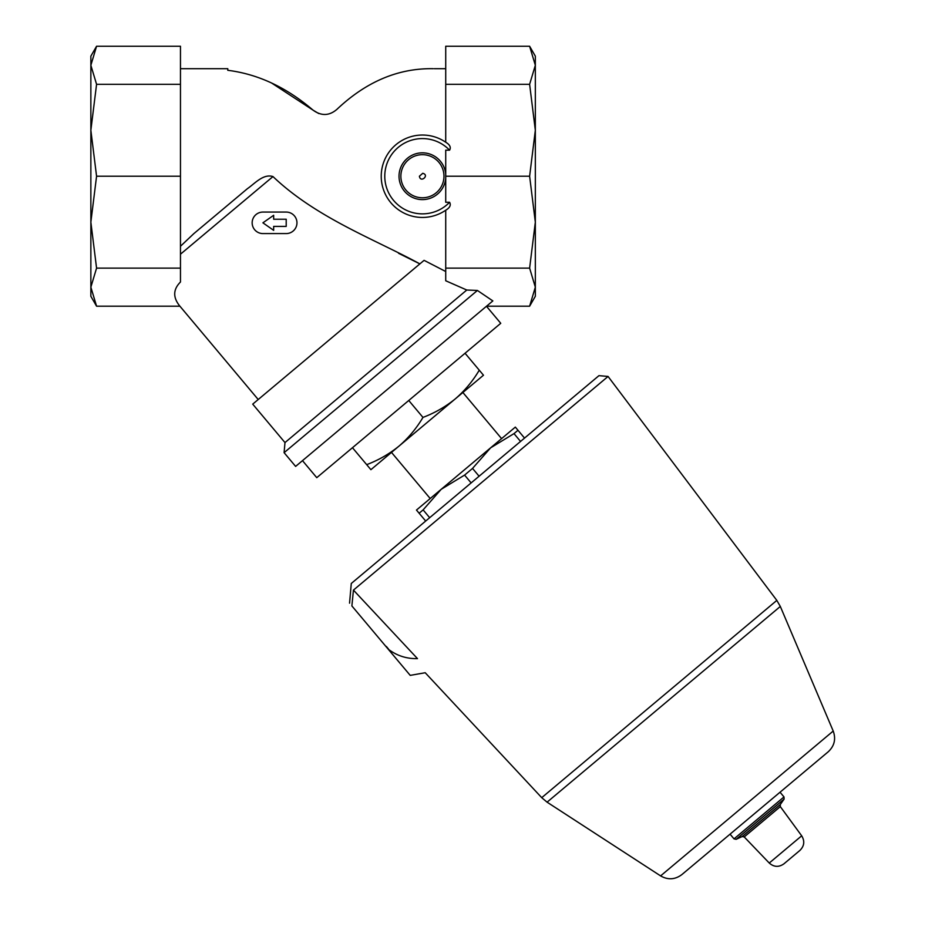 <?xml version="1.0" encoding="UTF-8"?>
<svg xmlns="http://www.w3.org/2000/svg" width="925" height="925" viewBox="0 0 925 925"><rect width="100%" height="100%" fill="white"/><g stroke="black" fill="none" stroke-linecap="round" stroke-linejoin="round"><path stroke-width="1.39" d="M535.332 65.282L535.332 56.148L529.62 46.25L535.332 65.282L529.62 46.25L445.723 46.25L445.723 84.314L529.62 84.314L535.332 65.282L535.332 130.275L529.62 84.314M535.332 222.173L535.332 130.275L529.62 176.224L535.332 222.173L535.332 287.166L529.62 268.134L535.332 222.173M529.62 306.198L535.332 296.301L535.332 287.166L529.62 306.198L486.55 306.198M90.858 65.282L90.858 56.148L96.57 46.25L90.858 65.282L96.57 46.25L180.468 46.25L180.468 84.314L96.57 84.314L90.858 65.282L90.858 130.275L96.57 84.314M96.57 306.198L90.858 287.166L96.57 268.134L180.468 268.134L180.468 282.009C172.998 289.479 172.813 297.549 179.912 306.198L96.57 306.198L90.858 296.301L90.858 130.275L96.57 176.224L180.468 176.224L180.468 84.314M424.078 260.353L445.723 271.511L424.078 260.353L252.722 404.132L284.981 442.578L466.778 290.022L477.416 290.462L492.84 300.914L295.618 466.408L284.102 452.672L477.416 290.462M398.548 253.288L419.869 263.879C374.96 239.378 316.373 217.907 272.979 176.571C263.29 173.484 254.78 183.613 247.357 188.712L193.799 233.655L180.468 246.27M336.897 109.37C366.196 81.654 398.305 68.103 433.235 68.693C398.305 68.103 366.196 81.654 336.897 109.37C329.277 115.902 321.322 116.157 313.055 110.144L271.742 83.111M180.468 68.693L227.781 68.693L227.781 70.3C258.098 74.116 286.519 87.401 313.055 110.144L318.767 113.567M434.253 68.693L445.723 68.693M529.62 268.134L445.723 268.134L445.723 280.761L466.778 290.022M445.723 210.218C449.885 207.755 451.169 205.107 449.585 202.274L445.723 202.274L445.723 150.174L449.585 150.174C451.18 147.352 449.897 144.705 445.723 142.23A41.22 41.22 0 0 0 391.541 203.523A41.22 41.22 0 0 0 445.723 210.229L445.723 268.134M479.266 370.185L483.474 375.215L455.331 398.837C464.812 390.651 472.791 381.1 479.266 370.185L465.044 353.246M370.902 469.68L366.682 464.651C378.568 460.153 389.356 453.955 399.045 446.07C408.526 437.883 416.493 428.333 422.968 417.418C434.854 412.92 445.642 406.722 455.331 398.837L370.902 469.68M524.544 438.092L515.329 427.107L490.608 447.839L513.999 433.617L517.988 430.275M520.555 441.433L513.999 433.617M479.092 476.225L472.536 468.408L490.608 447.839L441.19 489.313L464.581 475.092L472.536 468.408M471.137 482.908L464.581 475.092M429.674 517.699L423.118 509.883L441.19 489.313L416.47 510.057L419.129 513.225L423.118 509.883M425.685 521.041L419.129 513.225M388.188 649.119C396.756 655.698 406.526 658.866 417.487 658.623C427.847 677.216 427.847 677.216 417.487 658.623L353.442 590.104L608.072 376.452L353.442 590.104L351.882 605.944L410.214 675.377L425.211 672.729L541.726 797.674L776.827 600.394L608.072 376.452L598.949 375.654L351.28 583.478L349.558 603.169M430.206 498.529L391.495 452.406M351.882 605.944C348.783 602.256 348.783 602.256 351.882 605.944C348.783 602.256 348.783 602.256 351.882 605.944M783.926 863.834L799.928 850.41L783.926 863.834C778.827 867.407 773.936 867.141 769.253 863.037L744.209 836.928L780.318 806.623L801.686 835.818C804.912 841.137 804.322 846.005 799.928 850.41M734.022 838.871L783.995 796.934L780.041 792.216L730.068 834.153L734.022 838.871L736.15 839.333L742.151 836.547L744.209 836.928M541.726 797.674L547.08 802.172L660.6 875.894C667.977 880.114 675.065 879.675 681.875 874.587L828.233 751.782C834.431 745.955 836.084 739.052 833.217 731.051L780.318 606.453L776.827 600.394M388.419 648.922L386.349 646.471M352.471 447.712L366.682 464.651M408.757 400.479L422.968 417.418M486.458 306.267L500.749 323.299L316.766 477.67L302.487 460.638M422.748 173.299L419.407 176.224C420.447 183.451 429.94 175.068 422.748 173.299M96.57 268.134L90.858 222.173L96.57 176.224M180.468 268.134L180.468 176.224M445.723 176.224L529.62 176.224M445.723 142.23L445.723 84.314M262.908 233.574L286.207 233.574A10.753 10.753 0 0 0 296.96 222.821A10.753 10.753 0 0 0 286.207 212.068L262.908 212.068A10.753 10.753 0 0 0 252.155 222.821A10.753 10.753 0 0 0 262.908 233.574M273.661 226.405L286.207 226.405L286.207 219.237L273.661 219.237L273.661 215.294L262.908 222.821L273.661 230.348L273.661 226.405M180.468 254.202L272.979 176.571M449.585 150.174A37.636 37.636 0 0 0 395.993 149.422A37.636 37.636 0 0 0 395.993 203.026A37.636 37.636 0 0 0 449.585 202.274M445.723 174.085A23.402 23.402 0 0 0 421.349 152.856A23.402 23.402 0 0 0 399.022 176.224A23.402 23.402 0 0 0 421.349 199.592A23.402 23.402 0 0 0 445.723 178.363M769.253 863.037L801.686 835.818M742.151 836.547L780.295 804.53L780.318 806.623M736.15 839.333L784.099 799.107L783.995 796.934M660.6 875.894L833.217 731.051M547.08 802.172L780.318 606.453M400.872 176.224A21.553 21.553 0 0 0 433.201 194.886A21.553 21.553 0 0 0 433.201 157.562A21.553 21.553 0 0 0 400.872 176.224M258.214 399.519L179.912 306.198M284.981 442.578L284.102 452.672M501.593 438.623L462.882 392.501M780.295 804.53L784.099 799.107"/></g></svg>
